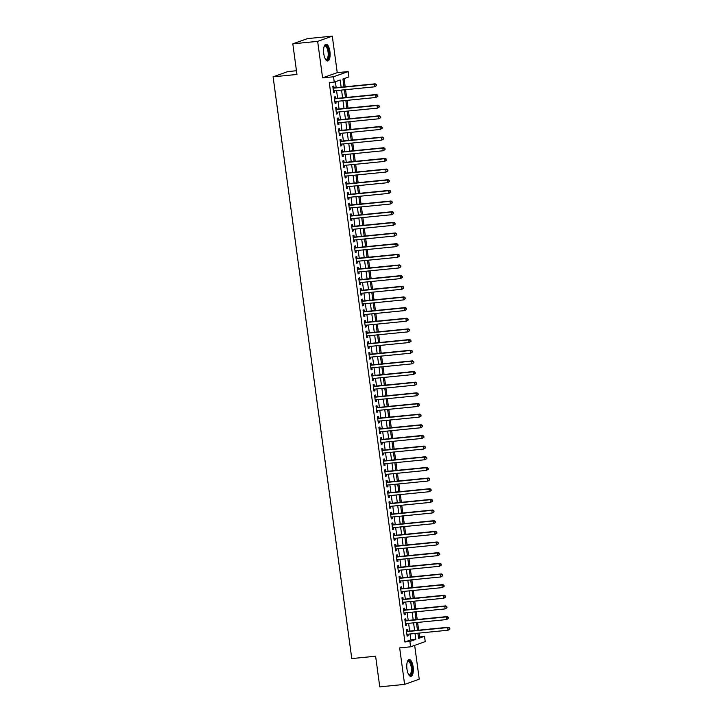 <?xml version="1.0" encoding="UTF-8"?>
<svg xmlns="http://www.w3.org/2000/svg" width="723" height="723" viewBox="0 0 723 723"><rect width="100%" height="100%" fill="white"/><g stroke="black" fill="none" stroke-linecap="round" stroke-linejoin="round"><path stroke-width="1.08" d="M413.131 666.832A8.414 3.19 84.3 0 0 409.218 659.557A8.414 3.19 84.3 0 0 406.959 669.028A8.414 3.19 84.3 0 0 410.872 676.312A8.414 3.19 84.3 0 0 413.131 666.832M329.932 51.514A8.414 3.19 84.3 0 0 326.019 44.23A8.414 3.19 84.3 0 0 323.768 53.71A8.414 3.19 84.3 0 0 327.682 60.985A8.414 3.19 84.3 0 0 329.932 51.514M418.418 637.171L424.509 636.276L425.232 641.599L410.601 646.814L409.878 641.491L415.806 639.376L415.02 633.493M296.457 70.737L287.745 71.604L273.104 76.819L351.767 658.581L375.617 656.213L379.756 686.85L404.6 684.392L419.241 679.177L414.668 645.368M273.104 76.819L296.954 74.46L292.815 43.823L307.456 38.608L332.3 36.15L317.659 41.365L322.594 77.858L333.529 76.774L348.161 71.559L348.884 76.891L342.946 79.006L344.012 86.896M322.594 77.858L337.234 72.643L332.3 36.15M337.234 72.643L348.161 71.559M419.548 636.764L419.051 633.095M418.653 630.176L417.605 622.44M417.216 619.521L416.168 611.785M415.77 608.874L414.731 601.129M414.333 598.219L413.285 590.474M412.896 587.564L411.848 579.819M411.45 576.909L410.402 569.164M410.013 566.254L408.965 558.508M408.567 555.598L407.528 547.853M407.13 544.943L406.082 537.198M405.693 534.288L404.645 526.543M404.247 523.633L403.199 515.888M402.81 512.978L401.762 505.232M401.364 502.322L400.325 494.577M399.927 491.667L398.879 483.922M398.49 481.012L397.442 473.267M397.044 470.357L395.996 462.612M395.608 459.701L394.559 451.965M394.162 449.046L393.122 441.31M392.725 438.391L391.676 430.655M391.288 427.736L390.239 420M389.842 417.081L388.793 409.345M388.405 406.425L387.356 398.689M386.959 395.77L385.919 388.034M385.522 385.115L384.473 377.379M384.085 374.46L383.036 366.724M382.639 363.805L381.59 356.068M381.202 353.149L380.153 345.413M379.756 342.494L378.716 334.758M378.319 331.839L377.27 324.103M376.873 321.184L375.833 313.448M375.436 310.529L374.387 302.792M373.999 299.873L372.951 292.137M372.553 289.218L371.505 281.482M371.116 278.563L370.068 270.827M369.67 267.908L368.631 260.172M368.233 257.261L367.185 249.516M366.796 246.606L365.748 238.861M365.35 235.951L364.302 228.206M363.913 225.296L362.865 217.551M362.467 214.641L361.428 206.895M361.03 203.985L359.982 196.24M359.593 193.33L358.545 185.585M358.147 182.675L357.099 174.93M356.71 172.02L355.662 164.275M355.264 161.365L354.225 153.619M353.827 150.709L352.779 142.964M352.39 140.054L351.342 132.309M350.944 129.399L349.896 121.654M349.507 118.744L348.459 110.999M348.061 108.088L347.022 100.352M346.624 97.433L345.576 89.697M345.187 86.778L344.076 78.599M292.815 43.823L317.659 41.365M407.501 631.287L407.248 629.417L406.263 629.769L407.13 636.168L408.115 635.815L407.899 634.198M406.064 620.632L405.811 618.761L404.826 619.114L405.684 625.512L406.678 625.16L406.462 623.542M404.627 609.977L404.374 608.106L403.38 608.459L404.247 614.857L405.232 614.505L405.016 612.887M403.181 599.322L402.928 597.451L401.943 597.804L402.801 604.202L403.796 603.85L403.579 602.232M401.744 588.667L401.491 586.796L400.497 587.148L401.364 593.547L402.359 593.194L402.133 591.577M400.298 578.011L400.045 576.141L399.06 576.493L399.927 582.892L400.913 582.539L400.696 580.921M398.861 567.356L398.608 565.485L397.623 565.838L398.481 572.236L399.476 571.884L399.259 570.266M397.424 556.701L397.171 554.83L396.177 555.183L397.044 561.581L398.03 561.229L397.813 559.611M395.978 546.046L395.725 544.175L394.74 544.527L395.598 550.926L396.593 550.574L396.376 548.956M394.541 535.391L394.288 533.52L393.294 533.872L394.162 540.271L395.156 539.918L394.93 538.301M393.095 524.735L392.842 522.874L391.857 523.226L392.725 529.616L393.71 529.263L393.493 527.645M391.658 514.08L391.405 512.218L390.42 512.571L391.279 518.96L392.273 518.608L392.056 516.99M390.221 503.425L389.968 501.563L388.974 501.916L389.842 508.305L390.827 507.953L390.61 506.335M388.775 492.77L388.522 490.908L387.537 491.26L388.396 497.65L389.39 497.297L389.173 495.68M387.338 482.114L387.085 480.253L386.091 480.605L386.959 486.995L387.944 486.642L387.727 485.034M385.892 471.459L385.639 469.598L384.654 469.95L385.522 476.34L386.507 475.987L386.29 474.378M384.455 460.804L384.202 458.942L383.217 459.295L384.076 465.684L385.07 465.332L384.853 463.723M383.018 450.149L382.765 448.287L381.771 448.64L382.639 455.029L383.624 454.677L383.407 453.068M381.572 439.494L381.319 437.632L380.334 437.984L381.193 444.374L382.187 444.021L381.97 442.413M380.135 428.838L379.882 426.977L378.888 427.329L379.756 433.719L380.741 433.366L380.524 431.758M378.689 418.183L378.436 416.321L377.451 416.674L378.319 423.063L379.304 422.711L379.087 421.102M377.252 407.528L376.999 405.666L376.014 406.019L376.873 412.408L377.867 412.056L377.65 410.447M375.815 396.873L375.562 395.011L374.568 395.364L375.436 401.753L376.421 401.401L376.204 399.792M374.369 386.218L374.116 384.356L373.131 384.708L373.99 391.098L374.984 390.745L374.767 389.137M372.932 375.562L372.679 373.701L371.685 374.053L372.553 380.443L373.538 380.09L373.321 378.481M371.486 364.907L371.233 363.045L370.248 363.398L371.116 369.787L372.101 369.435L371.884 367.826M370.049 354.252L369.796 352.39L368.811 352.743L369.67 359.132L370.664 358.78L370.447 357.171M368.613 343.597L368.359 341.735L367.365 342.087L368.233 348.477L369.218 348.125L369.001 346.516M367.167 332.942L366.913 331.08L365.928 331.432L366.787 337.822L367.781 337.469L367.564 335.861M365.73 322.286L365.476 320.425L364.482 320.777L365.35 327.167L366.335 326.814L366.118 325.205M364.284 311.631L364.031 309.769L363.045 310.122L363.913 316.52L364.898 316.168L364.681 314.55M362.847 300.976L362.594 299.114L361.608 299.467L362.467 305.865L363.461 305.513L363.244 303.895M361.401 290.33L361.157 288.459L360.162 288.811L361.03 295.21L362.015 294.857L361.798 293.24M359.964 279.674L359.711 277.804L358.725 278.156L359.584 284.555L360.578 284.202L360.361 282.585M358.527 269.019L358.274 267.149L357.279 267.501L358.147 273.9L359.132 273.547L358.915 271.929M357.081 258.364L356.828 256.493L355.843 256.846L356.71 263.244L357.695 262.892L357.478 261.274M355.644 247.709L355.391 245.838L354.406 246.191L355.264 252.589L356.258 252.237L356.032 250.619M354.198 237.054L353.954 235.183L352.96 235.535L353.827 241.934L354.812 241.581L354.595 239.964M352.761 226.398L352.508 224.528L351.523 224.88L352.381 231.279L353.375 230.926L353.158 229.308M351.324 215.743L351.071 213.872L350.077 214.225L350.944 220.623L351.929 220.271L351.712 218.653M349.878 205.088L349.625 203.217L348.64 203.57L349.507 209.968L350.492 209.616L350.275 207.998M348.441 194.433L348.188 192.562L347.203 192.914L348.061 199.313L349.055 198.961L348.829 197.343M346.995 183.778L346.751 181.907L345.757 182.259L346.624 188.658L347.609 188.305L347.392 186.688M345.558 173.122L345.305 171.261L344.32 171.613L345.178 178.003L346.172 177.65L345.956 176.032M344.121 162.467L343.868 160.605L342.874 160.958L343.741 167.347L344.726 166.995L344.51 165.377M342.675 151.812L342.422 149.95L341.437 150.303L342.304 156.692L343.289 156.34L343.073 154.722M341.238 141.157L340.985 139.295L340 139.647L340.858 146.037L341.852 145.684L341.627 144.067M339.792 130.502L339.548 128.64L338.554 128.992L339.421 135.382L340.406 135.029L340.19 133.421M338.355 119.846L338.102 117.985L337.117 118.337L337.975 124.727L338.97 124.374L338.753 122.765M336.918 109.191L336.665 107.329L335.671 107.682L336.538 114.071L337.524 113.719L337.307 112.11M335.472 98.536L335.219 96.674L334.234 97.027L335.101 103.416L336.087 103.064L335.87 101.455M341.148 87.176L340.181 79.991L334.243 82.106L329.272 82.594L404.907 641.979L410.845 639.864L410.049 633.99M409.652 631.071L408.603 623.334M408.215 620.415L407.166 612.679M406.769 609.76L405.72 602.024M405.332 599.105L404.284 591.369M403.886 588.45L402.847 580.714M402.449 577.794L401.401 570.058M401.012 567.139L399.964 559.403M399.566 556.484L398.518 548.748M398.129 545.829L397.081 538.093M396.683 535.174L395.644 527.438M395.246 524.518L394.198 516.782M393.809 513.863L392.761 506.127M392.363 503.208L391.315 495.472M390.926 492.553L389.878 484.817M389.48 481.898L388.441 474.161M388.043 471.242L386.995 463.506M386.606 460.596L385.558 452.851M385.16 449.941L384.112 442.196M383.723 439.286L382.675 431.541M382.277 428.631L381.238 420.885M380.84 417.975L379.792 410.23M379.403 407.32L378.355 399.575M377.957 396.665L376.909 388.92M376.52 386.01L375.472 378.265M375.074 375.354L374.035 367.609M373.637 364.699L372.589 356.954M372.2 354.044L371.152 346.299M370.754 343.389L369.706 335.644M369.317 332.734L368.269 324.989M367.871 322.078L366.832 314.333M366.434 311.423L365.386 303.678M364.998 300.768L363.949 293.032M363.552 290.113L362.503 282.377M362.115 279.458L361.066 271.721M360.669 268.802L359.629 261.066M359.232 258.147L358.183 250.411M357.795 247.492L356.746 239.756M356.349 236.837L355.3 229.101M354.912 226.182L353.863 218.445M353.466 215.526L352.426 207.79M352.029 204.871L350.98 197.135M350.592 194.216L349.543 186.48M349.146 183.561L348.097 175.825M347.709 172.905L346.66 165.169M346.263 162.25L345.223 154.514M344.826 151.595L343.777 143.859M343.389 140.94L342.341 133.204M341.943 130.285L340.894 122.549M340.506 119.629L339.458 111.893M339.06 108.983L338.021 101.238M337.623 98.328L336.575 90.583M336.186 87.673L335.373 81.699M334.035 87.881L333.782 86.019L332.797 86.371L333.655 92.761L334.65 92.408L334.424 90.8M410.601 646.814L399.665 647.898L404.6 684.392M404.907 641.979L409.878 641.491M334.243 82.106L333.529 76.774M417.876 633.212L418.581 638.391L424.509 636.276M344.41 89.806L345.458 97.551M345.847 100.461L346.895 108.206M347.293 111.116L348.332 118.861M348.73 121.771L349.778 129.516M350.176 132.426L351.215 140.172M351.613 143.082L352.661 150.827M353.05 153.737L354.098 161.482M354.496 164.392L355.544 172.137M355.933 175.047L356.981 182.792M357.379 185.703L358.418 193.439M358.816 196.358L359.864 204.094M360.253 207.013L361.301 214.749M361.699 217.668L362.747 225.404M363.136 228.323L364.184 236.06M364.582 238.979L365.621 246.715M366.019 249.634L367.067 257.37M367.456 260.289L368.504 268.025M368.902 270.944L369.95 278.68M370.339 281.599L371.387 289.336M371.785 292.255L372.824 299.991M373.222 302.91L374.27 310.646M374.659 313.565L375.707 321.301M376.105 324.22L377.153 331.956M377.542 334.876L378.59 342.612M378.988 345.531L380.027 353.267M380.425 356.186L381.473 363.922M381.861 366.841L382.91 374.577M383.307 377.496L384.356 385.232M384.744 388.143L385.793 395.888M386.19 398.798L387.23 406.543M387.627 409.453L388.676 417.198M389.064 420.108L390.113 427.853M390.51 430.763L391.559 438.509M391.947 441.419L392.996 449.164M393.393 452.074L394.433 459.819M394.83 462.729L395.879 470.474M396.267 473.384L397.316 481.129M397.713 484.039L398.762 491.785M399.15 494.695L400.199 502.44M400.596 505.35L401.636 513.095M402.033 516.005L403.082 523.75M403.47 526.66L404.519 534.405M404.916 537.316L405.964 545.052M406.353 547.971L407.401 555.707M407.799 558.626L408.838 566.362M409.236 569.281L410.284 577.017M410.673 579.936L411.721 587.672M412.119 590.592L413.167 598.328M413.556 601.247L414.604 608.983M415.002 611.902L416.041 619.638M416.439 622.557L417.487 630.293M414.622 630.583L413.574 622.837M413.176 619.927L412.137 612.182M411.739 609.272L410.691 601.527M410.303 598.617L409.254 590.872M408.856 587.962L407.808 580.217M407.42 577.306L406.371 569.561M405.974 566.651L404.934 558.906M404.537 555.996L403.488 548.251M403.1 545.341L402.051 537.596M401.654 534.686L400.605 526.94M400.217 524.03L399.168 516.285M398.771 513.375L397.731 505.639M397.334 502.72L396.285 494.984M395.897 492.065L394.848 484.329M394.451 481.41L393.402 473.673M393.014 470.754L391.965 463.018M391.568 460.099L390.528 452.363M390.131 449.444L389.082 441.708M388.694 438.789L387.645 431.053M387.248 428.133L386.199 420.397M385.811 417.478L384.763 409.742M384.365 406.823L383.326 399.087M382.928 396.168L381.88 388.432M381.491 385.513L380.443 377.777M380.045 374.857L378.997 367.121M378.608 364.202L377.56 356.466M377.162 353.547L376.123 345.811M375.725 342.892L374.677 335.156M374.288 332.237L373.24 324.5M372.842 321.581L371.794 313.845M371.405 310.935L370.357 303.19M369.959 300.28L368.92 292.535M368.522 289.625L367.474 281.88M367.085 278.97L366.037 271.224M365.639 268.314L364.591 260.569M364.202 257.659L363.154 249.914M362.756 247.004L361.717 239.259M361.319 236.349L360.271 228.604M359.882 225.693L358.834 217.948M358.436 215.038L357.388 207.293M356.999 204.383L355.951 196.638M355.553 193.728L354.514 185.983M354.116 183.073L353.068 175.328M352.679 172.417L351.631 164.672M351.233 161.762L350.185 154.026M349.796 151.107L348.748 143.371M348.35 140.452L347.311 132.716M346.913 129.797L345.865 122.06M345.477 119.141L344.428 111.405M344.031 108.486L342.982 100.75M342.594 97.831L341.545 90.095M410.845 639.864L415.806 639.376M333.619 92.508L334.65 92.408M335.065 103.163L336.087 103.064M336.502 113.818L337.524 113.719M337.948 124.473L338.97 124.374M339.385 135.129L340.406 135.029M340.822 145.784L341.852 145.684M342.268 156.439L343.289 156.34M343.705 167.094L344.726 166.995M345.151 177.75L346.172 177.65M346.588 188.405L347.609 188.305M348.025 199.06L349.055 198.961M349.471 209.715L350.492 209.616M350.908 220.37L351.929 220.271M352.354 231.026L353.375 230.926M353.791 241.681L354.812 241.581M355.228 252.336L356.258 252.237M356.674 262.991L357.695 262.892M358.111 273.646L359.132 273.547M359.557 284.302L360.578 284.202M360.994 294.957L362.015 294.857M362.431 305.612L363.461 305.513M363.877 316.267L364.898 316.168M365.314 326.923L366.335 326.814M366.76 337.578L367.781 337.469M368.197 348.233L369.218 348.125M369.634 358.888L370.664 358.78M371.08 369.543L372.101 369.435M372.517 380.199L373.538 380.09M373.963 390.854L374.984 390.745M375.4 401.5L376.421 401.401M376.837 412.155L377.867 412.056M378.283 422.81L379.304 422.711M379.72 433.466L380.741 433.366M381.166 444.121L382.187 444.021M382.603 454.776L383.624 454.677M384.04 465.431L385.07 465.332M385.486 476.086L386.507 475.987M386.922 486.742L387.944 486.642M388.368 497.397L389.39 497.297M389.805 508.052L390.827 507.953M391.251 518.707L392.273 518.608M392.688 529.363L393.71 529.263M394.125 540.018L395.156 539.918M395.571 550.673L396.593 550.574M397.008 561.328L398.03 561.229M398.454 571.983L399.476 571.884M399.891 582.639L400.913 582.539M401.328 593.294L402.359 593.194M402.774 603.949L403.796 603.85M404.211 614.604L405.232 614.505M405.657 625.259L406.678 625.16M407.094 635.915L408.115 635.815M376.421 85.648L376.276 84.591L376.421 85.648L374.55 86.823L333.402 90.899M376.023 85.793L374.55 86.823L374.189 84.166L375.174 83.814L333.24 87.962A1.075 0.994 -109.6 0 1 333.005 87.953M333.041 88.233L374.189 84.166L375.879 84.727M376.276 84.591L375.174 83.814M324.211 46.281A7.284 2.765 -95.7 0 1 324.275 46.191A7.284 2.765 -95.7 0 1 328.73 51.74A7.284 2.765 -95.7 0 1 325.585 59.413A7.284 2.765 -95.7 0 1 325.504 59.331M325.44 59.223A6.742 2.558 84.3 0 0 326.227 59.449A6.742 2.558 84.3 0 0 328.034 51.857A6.742 2.558 84.3 0 0 324.898 46.028A6.742 2.558 84.3 0 0 324.175 46.399M327.194 60.94A8.369 3.172 84.3 0 0 329.119 51.595A8.369 3.172 84.3 0 0 325.549 44.374M407.411 661.599A7.284 2.765 -95.7 0 1 407.465 661.509A7.284 2.765 -95.7 0 1 411.279 664.175A7.284 2.765 -95.7 0 1 411.432 673.764A7.284 2.765 -95.7 0 1 408.775 674.731A7.284 2.765 -95.7 0 1 408.703 674.658M408.64 674.55A6.742 2.558 84.3 0 0 409.417 674.776A6.742 2.558 84.3 0 0 410.772 673.384A6.742 2.558 84.3 0 0 410.98 665.784A6.742 2.558 84.3 0 0 408.088 661.346A6.742 2.558 84.3 0 0 407.365 661.726M410.384 676.258A8.369 3.172 84.3 0 0 411.749 674.613A8.369 3.172 84.3 0 0 412.092 665.576A8.369 3.172 84.3 0 0 408.748 659.701M377.867 96.304L377.722 95.246L377.867 96.304L375.987 97.478L334.848 101.554M377.469 96.448L375.987 97.478L375.626 94.821L376.62 94.469L334.677 98.617A1.075 0.994 -109.6 0 1 334.451 98.608M334.487 98.888L375.626 94.821L377.325 95.382M377.722 95.246L376.62 94.469M379.304 106.959L379.159 105.901L379.304 106.959L377.424 108.134L336.285 112.21M378.906 107.103L377.424 108.134L377.072 105.477L378.057 105.124L336.123 109.272A1.075 0.994 -109.6 0 1 335.888 109.263M335.924 109.544L377.072 105.477L378.762 106.037M379.159 105.901L378.057 105.124M380.741 117.614L380.596 116.548L380.741 117.614L378.87 118.789L337.722 122.865M380.352 117.759L378.87 118.789L378.509 116.132L379.494 115.779L337.56 119.928A1.075 0.994 -109.6 0 1 337.325 119.919M337.37 120.199L378.509 116.132L380.208 116.692M380.596 116.548L379.494 115.779M382.187 128.269L382.042 127.203L382.187 128.269L380.307 129.444L339.168 133.52M381.789 128.414L380.307 129.444L379.946 126.778L380.94 126.426L338.997 130.583A1.075 0.994 -109.6 0 1 338.771 130.574M338.807 130.854L379.946 126.778L381.645 127.347M382.042 127.203L380.94 126.426M383.624 138.924L383.479 137.858L383.624 138.924L381.753 140.099L340.605 144.175M383.226 139.069L381.753 140.099L381.392 137.433L382.377 137.081L340.443 141.238A1.075 0.994 -109.6 0 1 340.208 141.229M340.244 141.509L381.392 137.433L383.091 138.003M383.479 137.858L382.377 137.081M385.07 149.58L384.925 148.513L385.07 149.58L383.19 150.755L342.051 154.83M384.672 149.724L383.19 150.755L382.829 148.088L383.823 147.736L341.88 151.893A1.075 0.994 -109.6 0 1 341.654 151.884M341.69 152.164L382.829 148.088L384.528 148.658M384.925 148.513L383.823 147.736M386.507 160.235L386.362 159.168L386.507 160.235L384.627 161.41L343.488 165.486M386.109 160.379L384.627 161.41L384.274 158.744L385.26 158.391L343.326 162.548A1.075 0.994 -109.6 0 1 343.091 162.539M343.127 162.82L384.274 158.744L385.965 159.313M386.362 159.168L385.26 158.391M387.944 170.89L387.799 169.824L387.944 170.89L386.073 172.065L344.925 176.141M387.555 171.035L386.073 172.065L385.711 169.399L386.697 169.046L344.763 173.204A1.075 0.994 -109.6 0 1 344.528 173.195M344.573 173.475L385.711 169.399L387.411 169.968M387.799 169.824L386.697 169.046M389.39 181.545L389.245 180.479L389.39 181.545L387.51 182.72L346.371 186.796M388.992 181.69L387.51 182.72L387.148 180.054L388.143 179.702L346.209 183.859A1.075 0.994 -109.6 0 1 345.974 183.85M346.01 184.13L387.148 180.054L388.847 180.623M389.245 180.479L388.143 179.702M390.827 192.201L390.682 191.134L390.827 192.201L388.956 193.375L347.808 197.451M390.429 192.345L388.956 193.375L388.594 190.709L389.58 190.357L347.646 194.505A1.075 0.994 -109.6 0 1 347.411 194.505M347.447 194.785L388.594 190.709L390.293 191.279M390.682 191.134L389.58 190.357M392.273 202.856L392.128 201.789L392.273 202.856L390.393 204.031L349.254 208.097M391.875 203L390.393 204.031L390.031 201.365L391.026 201.012L349.082 205.16A1.075 0.994 -109.6 0 1 348.857 205.16M348.893 205.44L390.031 201.365L391.73 201.934M392.128 201.789L391.026 201.012M393.71 213.511L393.565 212.445L393.71 213.511L391.83 214.686L350.691 218.753M393.312 213.656L391.83 214.686L391.477 212.02L392.462 211.667L350.528 215.816A1.075 0.994 -109.6 0 1 350.294 215.816M350.33 216.096L391.477 212.02L393.167 212.589M393.565 212.445L392.462 211.667M395.147 224.166L395.002 223.1L395.147 224.166L393.276 225.341L352.128 229.408M394.758 224.311L393.276 225.341L392.914 222.675L393.899 222.323L351.965 226.471A1.075 0.994 -109.6 0 1 351.73 226.471M351.776 226.751L392.914 222.675L394.613 223.244M395.002 223.1L393.899 222.323M396.593 234.821L396.448 233.755L396.593 234.821L394.713 235.996L353.574 240.063M396.195 234.966L394.713 235.996L394.351 233.33L395.345 232.978L353.411 237.126A1.075 0.994 -109.6 0 1 353.176 237.126M353.213 237.406L394.351 233.33L396.05 233.9M396.448 233.755L395.345 232.978M398.03 245.477L397.885 244.41L398.03 245.477L396.159 246.651L355.011 250.718M397.632 245.621L396.159 246.651L395.797 243.985L396.782 243.633L354.848 247.781A1.075 0.994 -109.6 0 1 354.613 247.781M354.65 248.061L395.797 243.985L397.496 244.555M397.885 244.41L396.782 243.633M399.476 256.132L399.331 255.065L399.476 256.132L397.596 257.307L356.457 261.374M399.078 256.276L397.596 257.307L397.234 254.641L398.228 254.288L356.285 258.436A1.075 0.994 -109.6 0 1 356.059 258.436M356.096 258.717L397.234 254.641L398.933 255.21M399.331 255.065L398.228 254.288M400.913 266.787L400.768 265.721L400.913 266.787L399.033 267.962L357.894 272.029M400.515 266.932L399.033 267.962L398.68 265.296L399.665 264.943L357.731 269.092A1.075 0.994 -109.6 0 1 357.496 269.092M357.533 269.372L398.68 265.296L400.37 265.865M400.768 265.721L399.665 264.943M402.35 277.442L402.214 276.376L402.35 277.442L400.479 278.617L359.34 282.684M401.961 277.587L400.479 278.617L400.117 275.951L401.102 275.599L359.168 279.747A1.075 0.994 -109.6 0 1 358.933 279.747M358.979 280.027L400.117 275.951L401.816 276.52M402.214 276.376L401.102 275.599M403.796 288.097L403.651 287.031L403.796 288.097L401.916 289.272L360.777 293.339M403.398 288.233L401.916 289.272L401.554 286.606L402.548 286.254L360.614 290.402A1.075 0.994 -109.6 0 1 360.379 290.402M360.416 290.682L401.554 286.606L403.253 287.176M403.651 287.031L402.548 286.254M405.232 298.753L405.088 297.686L405.232 298.753L403.362 299.928L362.214 303.994M404.835 298.888L403.362 299.928L403 297.261L403.985 296.909L362.051 301.057A1.075 0.994 -109.6 0 1 361.816 301.057M361.852 301.328L403 297.261L404.699 297.831M405.088 297.686L403.985 296.909M406.678 309.408L406.534 308.341L406.678 309.408L404.799 310.583L363.66 314.65M406.281 309.543L404.799 310.583L404.437 307.917L405.431 307.564L363.488 311.712A1.075 0.994 -109.6 0 1 363.262 311.712M363.298 311.984L404.437 307.917L406.136 308.486M406.534 308.341L405.431 307.564M408.115 320.063L407.971 318.997L408.115 320.063L406.236 321.238L365.097 325.305M407.718 320.199L406.236 321.238L405.883 318.572L406.868 318.219L364.934 322.368A1.075 0.994 -109.6 0 1 364.699 322.359M364.735 322.639L405.883 318.572L407.573 319.141M407.971 318.997L406.868 318.219M409.552 330.718L409.417 329.652L409.552 330.718L407.682 331.893L366.543 335.96M409.164 330.854L407.682 331.893L407.32 329.227L408.305 328.875L366.371 333.023A1.075 0.994 -109.6 0 1 366.136 333.014M366.181 333.294L407.32 329.227L409.019 329.787M409.417 329.652L408.305 328.875M410.998 341.373L410.854 340.307L410.998 341.373L409.119 342.548L367.98 346.615M410.601 341.509L409.119 342.548L408.757 339.882L409.751 339.53L367.817 343.678A1.075 0.994 -109.6 0 1 367.582 343.669M367.618 343.949L408.757 339.882L410.456 340.443M410.854 340.307L409.751 339.53M412.435 352.029L412.291 350.962L412.435 352.029L410.565 353.204L369.417 357.27M412.047 352.164L410.565 353.204L410.203 350.538L411.188 350.185L369.254 354.333A1.075 0.994 -109.6 0 1 369.019 354.324M369.055 354.604L410.203 350.538L411.902 351.098M412.291 350.962L411.188 350.185M413.881 362.684L413.737 361.617L413.881 362.684L412.002 363.859L370.863 367.926M413.484 362.819L412.002 363.859L411.64 361.193L412.634 360.84L370.691 364.988A1.075 0.994 -109.6 0 1 370.465 364.979M370.501 365.26L411.64 361.193L413.339 361.753M413.737 361.617L412.634 360.84M415.318 373.339L415.174 372.273L415.318 373.339L413.439 374.514L372.3 378.581M414.921 373.475L413.439 374.514L413.086 371.848L414.071 371.495L372.137 375.644A1.075 0.994 -109.6 0 1 371.902 375.635M371.938 375.915L413.086 371.848L414.776 372.408M415.174 372.273L414.071 371.495M416.755 383.994L416.62 382.928L416.755 383.994L414.885 385.16L373.746 389.236M416.367 384.13L414.885 385.16L414.523 382.503L415.508 382.151L373.574 386.299A1.075 0.994 -109.6 0 1 373.348 386.29M373.384 386.57L414.523 382.503L416.222 383.063M416.62 382.928L415.508 382.151M418.201 394.65L418.057 393.583L418.201 394.65L416.321 395.815L375.183 399.891M417.804 394.785L416.321 395.815L415.96 393.158L416.954 392.806L375.02 396.954A1.075 0.994 -109.6 0 1 374.785 396.945M374.821 397.225L415.96 393.158L417.659 393.719M418.057 393.583L416.954 392.806M419.638 405.305L419.494 404.238L419.638 405.305L417.767 406.471L376.62 410.547M419.25 405.44L417.767 406.471L417.406 403.814L418.391 403.461L376.457 407.609A1.075 0.994 -109.6 0 1 376.222 407.6M376.258 407.88L417.406 403.814L419.105 404.374M419.494 404.238L418.391 403.461M421.084 415.96L420.94 414.894L421.084 415.96L419.204 417.126L378.066 421.202M420.687 416.096L419.204 417.126L418.843 414.469L419.837 414.116L377.894 418.265A1.075 0.994 -109.6 0 1 377.668 418.256M377.704 418.536L418.843 414.469L420.542 415.029M420.94 414.894L419.837 414.116M422.521 426.615L422.377 425.549L422.521 426.615L420.641 427.781L379.503 431.857M422.124 426.751L420.641 427.781L420.289 425.124L421.274 424.772L379.34 428.92A1.075 0.994 -109.6 0 1 379.105 428.911M379.141 429.191L420.289 425.124L421.979 425.684M422.377 425.549L421.274 424.772M423.958 437.261L423.823 436.204L423.958 437.261L422.087 438.436L380.949 442.512M423.57 437.406L422.087 438.436L421.726 435.779L422.711 435.427L380.777 439.575A1.075 0.994 -109.6 0 1 380.551 439.566M380.587 439.846L421.726 435.779L423.425 436.34M423.823 436.204L422.711 435.427M425.404 447.917L425.26 446.859L425.404 447.917L423.524 449.091L382.386 453.167M425.007 448.061L423.524 449.091L423.163 446.434L424.157 446.082L382.223 450.23A1.075 0.994 -109.6 0 1 381.988 450.221M382.024 450.501L423.163 446.434L424.862 446.995M425.26 446.859L424.157 446.082M426.841 458.572L426.697 457.514L426.841 458.572L424.97 459.747L383.823 463.823M426.453 458.716L424.97 459.747L424.609 457.09L425.594 456.737L383.66 460.885A1.075 0.994 -109.6 0 1 383.425 460.876M383.47 461.157L424.609 457.09L426.308 457.65M426.697 457.514L425.594 456.737M428.287 469.227L428.143 468.161L428.287 469.227L426.407 470.402L385.269 474.478M427.889 469.372L426.407 470.402L426.046 467.745L427.04 467.392L385.097 471.541A1.075 0.994 -109.6 0 1 384.871 471.532M384.907 471.812L426.046 467.745L427.745 468.305M428.143 468.161L427.04 467.392M429.724 479.882L429.579 478.816L429.724 479.882L427.853 481.057L386.706 485.133M429.326 480.027L427.853 481.057L427.492 478.391L428.477 478.039L386.543 482.196A1.075 0.994 -109.6 0 1 386.308 482.187M386.344 482.467L427.492 478.391L429.182 478.96M429.579 478.816L428.477 478.039M431.17 490.537L431.025 489.471L431.17 490.537L429.29 491.712L388.152 495.788M430.772 490.682L429.29 491.712L428.929 489.046L429.914 488.694L387.98 492.851A1.075 0.994 -109.6 0 1 387.754 492.842M387.79 493.122L428.929 489.046L430.628 489.616M431.025 489.471L429.914 488.694M432.607 501.193L432.462 500.126L432.607 501.193L430.727 502.368L389.589 506.443M432.209 501.337L430.727 502.368L430.366 499.701L431.36 499.349L389.426 503.506A1.075 0.994 -109.6 0 1 389.191 503.497M389.227 503.777L430.366 499.701L432.065 500.271M432.462 500.126L431.36 499.349M434.044 511.848L433.899 510.781L434.044 511.848L432.173 513.023L391.026 517.099M433.655 511.992L432.173 513.023L431.812 510.357L432.797 510.004L390.863 514.161A1.075 0.994 -109.6 0 1 390.628 514.152M390.673 514.433L431.812 510.357L433.511 510.926M433.899 510.781L432.797 510.004M435.49 522.503L435.345 521.437L435.49 522.503L433.61 523.678L392.472 527.754M435.092 522.648L433.61 523.678L433.249 521.012L434.243 520.659L392.3 524.817A1.075 0.994 -109.6 0 1 392.074 524.808M392.11 525.088L433.249 521.012L434.948 521.581M435.345 521.437L434.243 520.659M436.927 533.158L436.782 532.092L436.927 533.158L435.056 534.333L393.908 538.409M436.529 533.303L435.056 534.333L434.695 531.667L435.68 531.315L393.746 535.472A1.075 0.994 -109.6 0 1 393.511 535.463M393.547 535.743L434.695 531.667L436.385 532.236M436.782 532.092L435.68 531.315M438.373 543.813L438.228 542.747L438.373 543.813L436.493 544.988L395.354 549.064M437.975 543.958L436.493 544.988L436.132 542.322L437.126 541.97L395.183 546.118A1.075 0.994 -109.6 0 1 394.957 546.118M394.993 546.398L436.132 542.322L437.831 542.892M438.228 542.747L437.126 541.97M439.81 554.469L439.665 553.402L439.81 554.469L437.93 555.644L396.791 559.71M439.412 554.613L437.93 555.644L437.569 552.978L438.563 552.625L396.629 556.773A1.075 0.994 -109.6 0 1 396.394 556.773M396.43 557.053L437.569 552.978L439.268 553.547M439.665 553.402L438.563 552.625M441.247 565.124L441.102 564.057L441.247 565.124L439.376 566.299L398.228 570.366M440.858 565.269L439.376 566.299L439.015 563.633L440 563.28L398.066 567.428A1.075 0.994 -109.6 0 1 397.831 567.428M397.876 567.709L439.015 563.633L440.714 564.202M441.102 564.057L440 563.28M442.693 575.779L442.548 574.713L442.693 575.779L440.813 576.954L399.674 581.021M442.295 575.924L440.813 576.954L440.452 574.288L441.446 573.935L399.503 578.084A1.075 0.994 -109.6 0 1 399.277 578.084M399.313 578.364L440.452 574.288L442.151 574.857M442.548 574.713L441.446 573.935M444.13 586.434L443.985 585.368L444.13 586.434L442.259 587.609L401.111 591.676M443.732 586.579L442.259 587.609L441.898 584.943L442.883 584.591L400.949 588.739A1.075 0.994 -109.6 0 1 400.714 588.739M400.75 589.019L441.898 584.943L443.588 585.513M443.985 585.368L442.883 584.591M445.576 597.09L445.431 596.023L445.576 597.09L443.696 598.264L402.557 602.331M445.178 597.234L443.696 598.264L443.335 595.598L444.329 595.246L402.386 599.394A1.075 0.994 -109.6 0 1 402.16 599.394M402.196 599.674L443.335 595.598L445.034 596.168M445.431 596.023L444.329 595.246M447.013 607.745L446.868 606.678L447.013 607.745L445.133 608.92L403.994 612.987M446.615 607.889L445.133 608.92L444.772 606.254L445.766 605.901L403.832 610.049A1.075 0.994 -109.6 0 1 403.597 610.049M403.633 610.329L444.772 606.254L446.471 606.823M446.868 606.678L445.766 605.901M448.45 618.4L448.305 617.334L448.45 618.4L446.579 619.575L405.431 623.642M448.061 618.545L446.579 619.575L446.218 616.909L447.203 616.556L405.269 620.705A1.075 0.994 -109.6 0 1 405.034 620.705M405.079 620.985L446.218 616.909L447.917 617.478M448.305 617.334L447.203 616.556M449.896 629.055L449.751 627.989L449.896 629.055L448.016 630.23L406.877 634.297M449.498 629.2L448.016 630.23L447.654 627.564L448.649 627.212L406.706 631.36A1.075 0.994 -109.6 0 1 406.48 631.36M406.516 631.64L447.654 627.564L449.354 628.133M449.751 627.989L448.649 627.212"/></g></svg>
